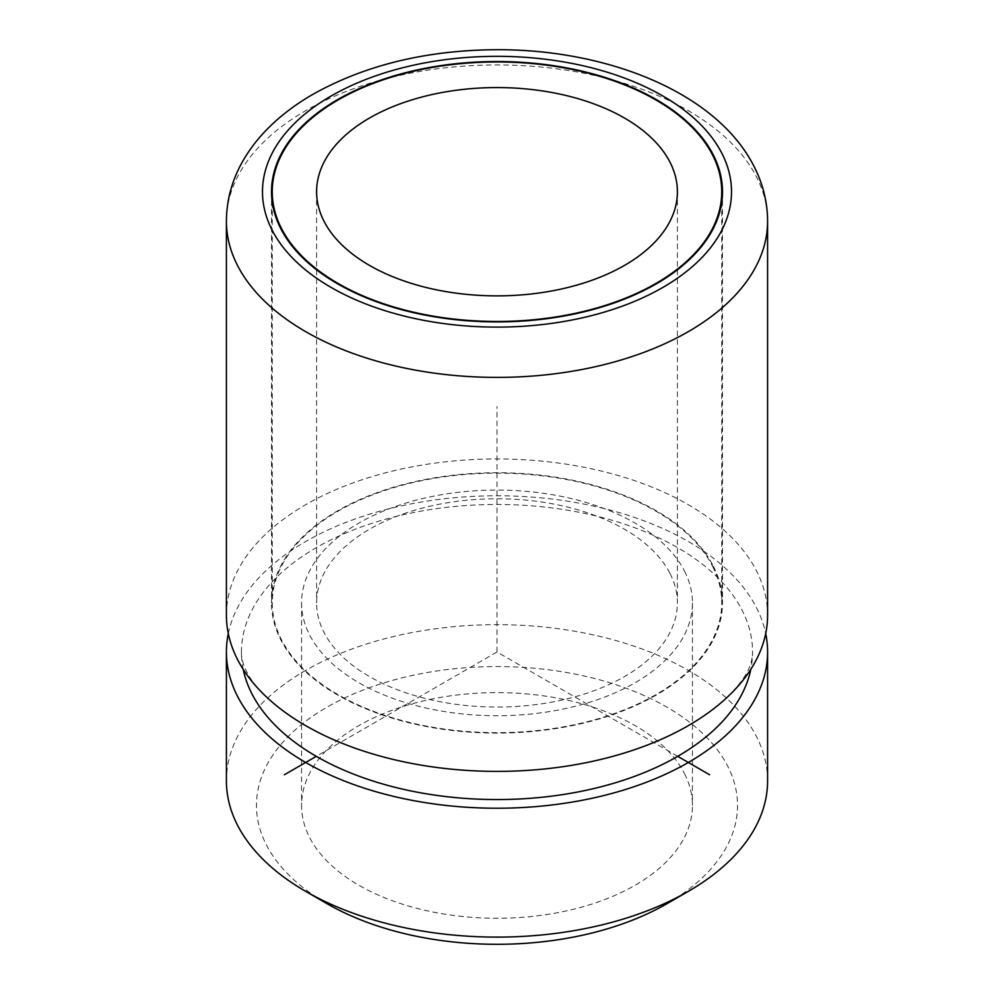 <?xml version="1.0" encoding="UTF-8"?>
<svg xmlns="http://www.w3.org/2000/svg" width="994" height="994" viewBox="0 0 994 994"><rect width="100%" height="100%" fill="white"/><g stroke="black" fill="none" stroke-linecap="round" stroke-linejoin="round"><path stroke-width="0.75" stroke-dasharray="4.97 3.73" d="M667.086 903.621A240.523 138.862 0 0 0 727.794 766.337A240.523 138.862 180 0 0 429.284 672.18A240.523 138.862 180 0 0 266.206 844.527A240.523 138.862 0 0 0 326.914 903.621M767.592 780.886A270.592 156.22 0 0 0 756.645 736.902A270.592 156.22 0 0 0 458.52 626.245A270.592 156.22 0 0 0 226.408 780.886M684.518 773.667A195.433 112.831 180 0 1 692.433 805.438A195.433 112.831 180 0 1 524.795 917.114A195.433 112.831 180 0 1 309.482 837.196A195.433 112.831 180 0 1 301.567 805.438A195.433 112.831 180 0 1 469.205 693.75A195.433 112.831 180 0 1 684.518 773.667M228.297 633.588A270.592 156.22 180 0 1 474.399 496.329A270.592 156.22 180 0 1 756.645 608.017A270.592 156.22 180 0 1 765.703 633.588M684.518 571.14A195.433 112.831 180 0 1 692.433 602.911A195.433 112.831 180 0 1 524.795 714.587A195.433 112.831 180 0 1 309.482 634.669A195.433 112.831 180 0 1 301.567 602.911A195.433 112.831 180 0 1 469.205 491.222A195.433 112.831 180 0 1 684.518 571.14M243.219 669.397A255.557 147.547 180 0 1 241.443 652.002A255.557 147.547 180 0 1 460.657 505.958A255.557 147.547 180 0 1 742.22 610.465A255.557 147.547 180 0 1 752.557 652.002A255.557 147.547 180 0 1 750.781 669.397M226.408 615.187A270.592 156.22 180 0 1 458.52 460.545A270.592 156.22 180 0 1 756.645 571.202A270.592 156.22 180 0 1 767.592 615.187M713.369 566.257A225.489 130.189 180 0 1 722.489 602.911A225.489 130.189 180 0 1 529.069 731.77A225.489 130.189 180 0 1 280.631 639.564A225.489 130.189 180 0 1 271.511 602.911A225.489 130.189 180 0 1 464.931 474.039A225.489 130.189 180 0 1 713.369 566.257M712.648 566.381A224.743 129.754 180 0 1 721.743 602.911A224.743 129.754 180 0 1 528.957 731.336A224.743 129.754 180 0 1 281.352 639.44A224.743 129.754 180 0 1 272.257 602.911A224.743 129.754 180 0 1 465.043 474.473A224.743 129.754 180 0 1 712.648 566.381M670.093 573.588A180.399 104.146 180 0 1 677.399 602.911A180.399 104.146 180 0 1 522.658 706.001A180.399 104.146 180 0 1 323.907 632.234A180.399 104.146 180 0 1 316.601 602.911A180.399 104.146 180 0 1 471.342 499.82A180.399 104.146 180 0 1 670.093 573.588M677.709 756.335L497 652.002L316.291 756.335M497 652.002L497 406.521M226.408 221.177A270.592 156.22 180 0 1 458.52 66.536A270.592 156.22 180 0 1 756.645 177.193A270.592 156.22 180 0 1 767.592 221.177M692.433 602.911L692.433 805.438M301.567 602.911L301.567 805.438M241.443 652.002C241.207 657.432 242.946 663.992 246.661 671.708C250.339 679.461 257.322 688.233 267.597 698.024M726.403 698.024C751.576 673.447 752.222 660.128 752.557 652.002M722.489 191.718L722.489 602.911M271.511 191.718L271.511 602.911M721.743 202.341L721.743 602.911M272.257 202.341L272.257 602.911M677.399 191.718L677.399 602.911M316.601 191.718L316.601 602.911"/><path stroke-width="1.49" d="M226.408 652.002L226.408 780.886A270.592 156.22 0 0 0 237.355 824.871A270.592 156.22 0 0 0 305.655 891.345L326.914 903.621A240.523 138.862 0 0 0 667.086 903.621L688.345 891.345A270.592 156.22 0 0 0 767.592 780.886L767.592 652.002A270.592 156.22 180 0 1 535.48 806.643A270.592 156.22 180 0 1 237.355 695.986A270.592 156.22 180 0 1 226.408 652.002A270.592 156.22 180 0 1 228.297 633.588M305.655 891.345A270.592 156.22 0 0 0 688.345 891.345M765.703 633.588A270.592 156.22 180 0 1 767.592 652.002M750.781 669.397A255.557 147.547 180 0 1 518.346 799.039A255.557 147.547 180 0 1 251.78 693.539A255.557 147.547 180 0 1 243.219 669.397M767.592 221.177L767.592 615.187A270.592 156.22 180 0 1 726.403 698.024A270.592 156.22 180 0 1 267.597 698.024A270.592 156.22 180 0 1 237.355 659.159A270.592 156.22 180 0 1 226.408 615.187L226.408 221.177C226.557 200.018 232.049 179.964 242.859 161.04C249.817 148.901 258.577 137.632 269.113 127.257C281.488 115.068 295.864 104.221 312.24 94.703C364.5 65.256 425.755 50.247 496.006 49.7C608.738 49.203 717.183 93.138 754.185 166.706C763.019 184.039 767.492 202.192 767.592 221.177A270.592 156.22 180 0 1 535.48 375.807A270.592 156.22 180 0 1 237.355 265.162A270.592 156.22 180 0 1 226.408 221.177M280.631 228.371A225.489 130.189 180 0 1 271.511 191.718A225.489 130.189 180 0 1 464.931 62.846A225.489 130.189 180 0 1 713.369 155.064A225.489 130.189 180 0 1 722.489 191.718A225.489 130.189 180 0 1 529.069 320.577A225.489 130.189 180 0 1 280.631 228.371M712.648 155.188A224.743 129.754 180 0 1 721.743 191.718A224.743 129.754 180 0 1 528.957 320.155A224.743 129.754 180 0 1 281.352 228.247A224.743 129.754 180 0 1 272.257 191.718A224.743 129.754 180 0 1 465.043 63.281A224.743 129.754 180 0 1 712.648 155.188M323.907 221.041A180.399 104.146 180 0 1 316.601 191.718A180.399 104.146 180 0 1 471.342 88.628A180.399 104.146 180 0 1 670.093 162.395A180.399 104.146 180 0 1 677.399 191.718A180.399 104.146 180 0 1 522.658 294.808A180.399 104.146 180 0 1 323.907 221.041M316.291 756.335L284.408 774.748M677.709 756.335L709.592 774.748M722.029 153.598A234.509 135.395 180 0 1 563.026 321.634A234.509 135.395 180 0 1 271.971 229.838A234.509 135.395 180 0 1 430.974 61.802A234.509 135.395 180 0 1 722.029 153.598M721.743 191.718L721.743 202.341M272.257 191.718L272.257 202.341"/></g></svg>
